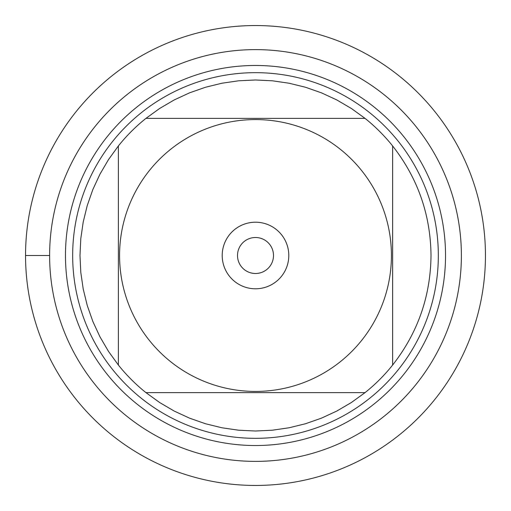 <?xml version="1.0" encoding="UTF-8"?>
<svg xmlns="http://www.w3.org/2000/svg" width="511" height="511" viewBox="0 0 511 511"><rect width="100%" height="100%" fill="white"/><g stroke="black" fill="none" stroke-linecap="round" stroke-linejoin="round"><path stroke-width="0.77" d="M49.618 255.5A205.882 205.882 0 0 0 358.441 433.801A205.882 205.882 0 0 0 358.441 77.199A205.882 205.882 0 0 0 49.618 255.5A205.882 205.882 0 0 0 255.5 461.382A205.882 205.882 0 0 0 461.382 255.5A205.882 205.882 0 0 0 255.5 49.618A205.882 205.882 0 0 0 49.618 255.5L25.55 255.5A229.95 229.95 0 0 1 255.5 25.55A229.95 229.95 0 0 1 485.45 255.5A229.95 229.95 0 0 1 255.5 485.45A229.95 229.95 0 0 1 25.55 255.5M72.671 255.5A182.829 182.829 0 0 1 346.918 97.167A182.829 182.829 0 0 1 346.918 413.833A182.829 182.829 0 0 1 72.671 255.5M237.506 255.5A17.994 17.994 0 0 0 264.5 271.086A17.994 17.994 0 0 0 264.5 239.915A17.994 17.994 0 0 0 237.506 255.5M222.208 255.5A33.292 33.292 0 0 1 272.146 226.667A33.292 33.292 0 0 1 272.146 284.333A33.292 33.292 0 0 1 222.208 255.5M391.426 255.5A135.926 135.926 0 0 0 210.545 127.22A135.926 135.926 0 0 0 149.308 340.352A135.926 135.926 0 0 0 391.426 255.5M365.058 118.38L351.37 108.479L336.787 99.939L321.451 92.842L305.508 87.26L289.098 83.229L272.376 80.795L255.5 79.984L238.624 80.795L221.902 83.229L205.492 87.26L189.549 92.842L174.213 99.939L159.63 108.479L145.942 118.38A175.516 175.516 0 0 0 118.38 145.942L108.479 159.63L99.939 174.213L92.842 189.549L87.26 205.492L83.229 221.902L80.795 238.624L79.984 255.5L80.795 272.376L83.229 289.098L87.26 305.508L92.842 321.451L99.939 336.787L108.479 351.37L118.38 365.058A175.516 175.516 0 0 0 145.942 392.62L159.63 402.521L174.213 411.061L189.549 418.158L205.492 423.74L221.902 427.771L238.624 430.205L255.5 431.016L272.376 430.205L289.098 427.771L305.508 423.74L321.451 418.158L336.787 411.061L351.37 402.521L365.058 392.62A175.516 175.516 0 0 0 392.62 365.058L392.62 145.942A175.516 175.516 0 0 0 365.058 118.38L145.942 118.38A175.516 175.516 0 0 0 118.38 145.942L118.38 365.058A175.516 175.516 0 0 0 145.942 392.62L365.058 392.62A175.516 175.516 0 0 0 392.62 365.058C417.781 332.872 430.575 296.348 431.016 255.5C430.575 214.652 417.781 178.128 392.62 145.942A175.516 175.516 0 0 0 365.058 118.38M65.472 255.5A190.028 190.028 0 0 1 350.514 90.932A190.028 190.028 0 0 1 350.514 420.068A190.028 190.028 0 0 1 65.472 255.5"/></g></svg>
